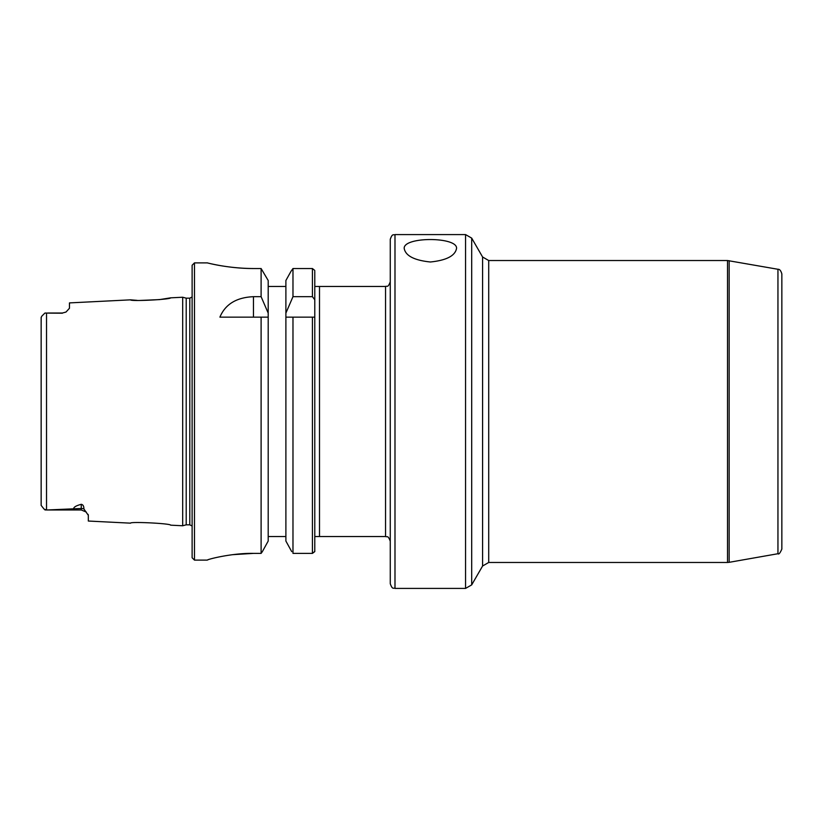 <?xml version="1.0" encoding="UTF-8"?>
<svg xmlns="http://www.w3.org/2000/svg" width="823" height="823" viewBox="0 0 823 823"><rect width="100%" height="100%" fill="white"/><g stroke="black" fill="none" stroke-linecap="round" stroke-linejoin="round"><path stroke-width="1.23" d="M139.581 300.467L159.58 299.603L170.649 297.833C170.773 299.551 129.736 301.537 130.579 299.839L69.461 302.905L69.461 308.265L66.005 312.04L62.383 313.038L65.994 312.051M44.926 509.931L46.53 509.962L44.123 509.159L46.53 509.962L46.53 313.038L44.926 313.069L62.383 313.213M46.53 509.962L81.251 509.962L81.251 504.324C83.061 504.653 83.936 506.186 83.884 508.933L88.328 515.321L88.328 521.041L130.579 523.161C129.756 521.463 170.762 523.449 170.649 525.167L182.685 525.763L182.685 297.237L170.649 297.833M130.579 299.839L136.957 300.354M41.15 326.628L41.181 317.267M41.757 316.227L41.15 317.606L41.15 505.394L44.123 509.159M44.926 313.069L44.391 313.573M47.765 509.962L81.251 508.48A7.078 6.306 180 0 1 83.884 508.933M81.251 504.324C76.395 505.61 73.885 506.989 73.71 508.48M88.328 515.301L88.092 514.375M41.15 496.372L41.15 505.394L41.15 496.372M41.15 485.93L41.15 337.07M44.123 313.841L42.096 315.867M182.685 525.763L186.204 524.827L186.204 298.173L189.794 298.173L192.119 296.959M194.475 262.887L194.475 560.113L192.119 557.757L192.119 265.243L194.475 262.887L207.221 262.887M292.978 268.535L290.961 271.384L292.978 268.535L312.421 268.535L314.787 270.448L312.421 268.535L292.978 268.535L292.978 296.681L312.421 296.681L312.421 268.535M292.978 317.143L312.421 317.143L285.89 317.143L292.978 317.143L292.978 553.385L312.421 553.385L314.777 551.616L314.787 536.524L385.555 536.524C386.882 537.47 387.859 534.621 390.267 541.236M208.713 559.486L207.293 560.041C208.847 558.951 232.796 552.974 253.453 553.385L232.631 554.681M253.453 553.385L261.107 553.385L262.372 551.616L261.107 553.385L261.107 317.143L268.195 317.143L268.195 541.05L262.372 551.616L268.195 541.05M291.702 551.616L285.89 541.05L291.702 551.616M314.787 271.384L314.787 551.451L312.421 553.385L312.421 317.143L314.787 317.143L314.787 286.476L319.499 286.476L319.499 536.524M253.453 268.535C228.403 268.545 207.962 262.979 207.386 262.928C203.95 261.848 224.761 268.38 253.453 268.535L261.107 268.535L268.195 280.499L261.107 268.535L261.107 296.681L268.195 313.09L268.195 317.143L219.906 317.143C225.276 304.253 236.458 297.432 253.453 296.681L261.107 296.681M268.195 280.499L268.195 313.09M285.89 280.499L290.961 271.384L285.89 280.499L285.89 541.05M268.195 536.524L285.89 536.524M268.195 286.476L285.89 286.476M314.787 299.757L312.421 296.681M292.978 296.681L285.89 313.09M394.989 588.414C393.589 587.509 392.509 590.153 390.267 583.702L390.267 239.298C392.509 232.847 393.589 235.491 394.989 234.586L465.561 234.586L465.561 588.414L394.989 588.414L394.989 234.586M404.186 248.34C403.548 236.54 457.423 236.685 456.559 248.34C455.222 255.788 446.498 260.346 430.378 261.992C414.206 260.315 405.472 255.768 404.186 248.34M777.951 269.275L777.951 553.725C778.795 554.651 780.091 553.107 781.85 549.075L781.85 273.925C780.924 270.674 779.628 269.131 777.951 269.275L727.511 260.531L727.511 562.469L488.708 562.469L488.708 260.531L727.511 260.531M781.85 493.471L781.85 329.529L781.85 493.471M186.204 524.827L189.794 524.827L189.794 298.173M319.499 286.476L385.555 286.476L385.555 536.524M253.453 317.143L253.453 296.681M471.692 238.114L482.587 256.992L482.587 566.008L471.692 584.886L471.692 238.114L465.561 234.586M777.951 553.725L729.147 562.325L729.147 260.675M47.765 313.038L62.383 313.038M81.251 509.962L86.292 512.06M189.794 524.827L192.119 526.041M186.204 298.173L182.685 297.237M194.475 560.113L207.293 560.113M385.555 286.476C386.882 285.53 387.859 288.379 390.267 281.764M471.692 584.886L465.561 588.414M482.587 566.008L488.708 562.469M482.587 256.992L488.708 260.531M729.147 562.325L727.511 562.469"/></g></svg>
